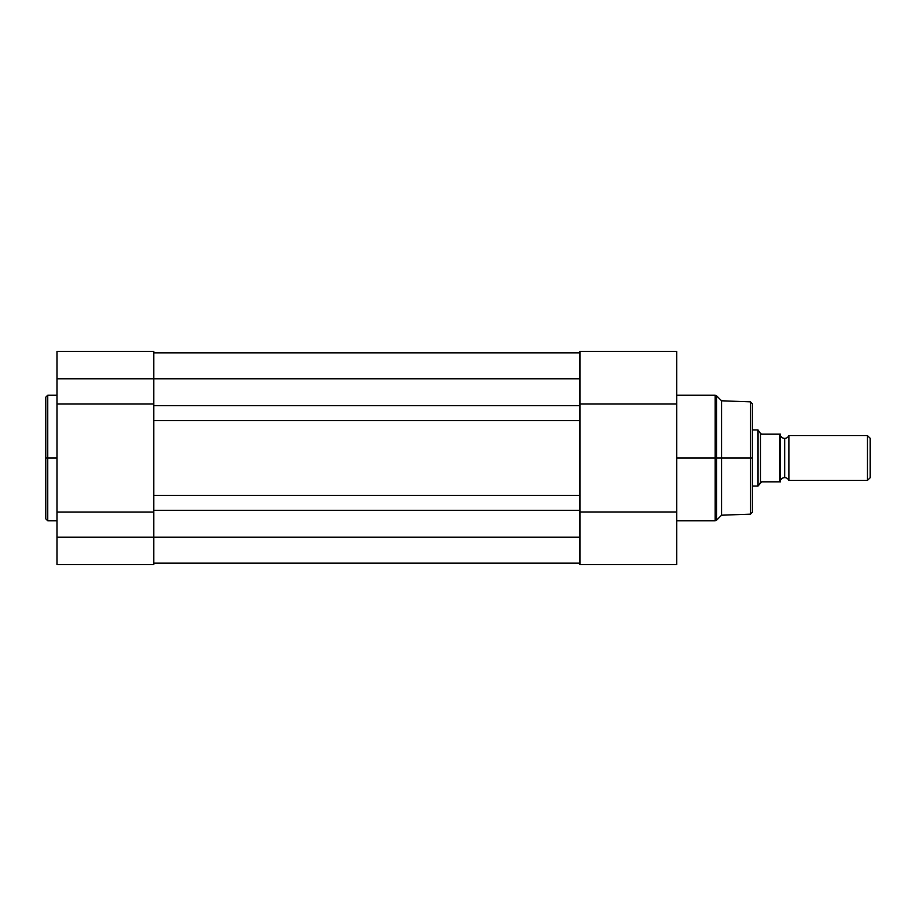 <?xml version="1.0" encoding="UTF-8"?>
<svg xmlns="http://www.w3.org/2000/svg" width="916" height="916" viewBox="0 0 916 916"><rect width="100%" height="100%" fill="white"/><g stroke="black" fill="none" stroke-linecap="round" stroke-linejoin="round"><path stroke-width="1.37" d="M47.758 520.815L45.8 518.845L45.8 458L45.8 518.845L45.8 458L47.758 458L47.758 520.815L47.758 395.185L45.8 397.155L45.8 458L45.8 397.155L45.8 458L47.758 458L47.758 395.185L47.758 458L57.021 458L47.758 458L47.758 520.815L57.021 520.815M153.762 390.456L153.762 378.789L57.021 378.789L57.021 404.025L153.762 404.025L153.762 378.789L153.762 405.708L579.977 405.708L579.977 420.57L579.977 405.708L153.762 405.708L153.762 420.57L579.977 420.57L579.977 495.43L579.977 420.57L153.762 420.57L153.762 495.43L579.977 495.43L579.977 510.292L153.762 510.292L153.762 495.43L579.977 495.43L579.977 537.211L579.977 510.292L153.762 510.292L153.762 537.211L579.977 537.211L153.762 537.211L153.762 564.554L57.021 564.554L153.762 564.554L153.762 537.211L57.021 537.211L57.021 564.554L57.021 537.211L153.762 537.211L153.762 525.601M153.762 512.044L57.021 512.044L153.762 512.044L153.762 537.211L153.762 378.789L579.977 378.789L579.977 405.708L579.977 378.789L57.021 378.789L57.021 351.446L57.021 537.211L57.021 404.025L153.762 404.025M57.021 351.446L153.762 351.446L153.762 378.789L153.762 351.515M579.977 563.157L153.762 563.157L579.977 563.157M579.977 352.843L153.762 352.843L579.977 352.843M752.425 511.93L752.425 403.807L752.425 458L752.425 403.807L750.536 401.849L750.536 458L750.536 401.849L750.536 458L752.425 458L752.425 512.193L752.425 458L721.579 458L750.536 458L750.536 514.151L750.536 458L750.536 514.151L752.425 512.193M716.552 520.242L715.167 520.815L715.167 458L676.718 458L715.167 458L715.167 395.185L715.167 458L716.552 458L716.552 395.758L716.552 458L721.579 458L721.579 400.796L721.579 458L716.552 458L716.552 520.242L721.579 515.204L721.579 458L721.579 515.204L750.536 514.151M715.167 395.185L716.552 395.758L716.552 520.242L716.552 458L715.167 458L715.167 395.185L676.718 395.185M579.977 351.515L579.977 387.331M579.977 528.772L579.977 564.554L676.718 564.554L676.718 351.481L676.718 404.025L579.977 404.025L676.718 404.025L676.718 511.975L579.977 511.975L676.718 511.975L676.718 564.554L579.977 564.554L579.977 511.975M676.718 351.446L579.977 351.446L579.977 404.025M715.167 458L715.167 520.815L715.167 458M788.882 435.569A4.557 4.557 0 0 1 784.68 438.375A4.557 4.557 0 0 0 788.882 435.569L788.882 480.431A4.557 4.557 0 0 0 784.68 477.625A4.557 4.557 0 0 1 788.882 480.431L867.463 480.431L788.882 480.431L788.882 435.569L867.463 435.569L870.2 438.295L867.463 435.569L867.463 480.431L870.2 477.705L867.463 480.431L867.463 435.569L788.882 435.569M784.68 477.625L784.68 438.375L784.68 477.625A4.557 4.557 0 0 0 780.466 480.431A4.557 4.557 0 0 1 784.68 477.625M780.466 435.569A4.557 4.557 0 0 0 784.68 438.375A4.557 4.557 0 0 1 780.466 435.569M780.077 481.839L779.63 434.161L761.677 434.161L760.486 433.508L761.677 434.161L779.63 434.161L779.63 481.839L761.677 481.839L760.486 482.492L760.486 433.508L758.666 430.864L760.486 433.508L760.486 482.492L758.036 486.041L758.036 429.959L758.666 430.864L758.036 429.959L752.425 429.959L758.036 429.959L758.036 486.041L752.425 486.041L758.036 486.041L761.677 481.839L780.466 481.839L780.432 434.161L780.466 481.839M870.2 477.705L870.2 438.295L870.2 477.705M47.758 395.185L57.021 395.185M153.762 564.554L57.021 564.554M716.552 395.758L721.579 400.796L750.536 401.849M715.167 520.815L676.718 520.815M676.718 564.554L579.977 564.554"/></g></svg>
